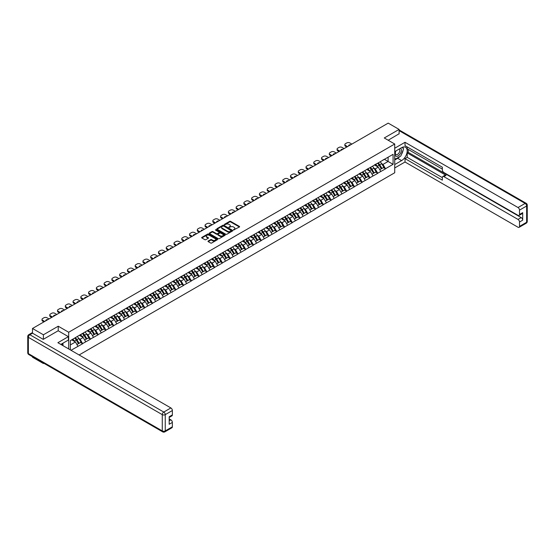 <?xml version="1.0" encoding="UTF-8"?>
<svg xmlns="http://www.w3.org/2000/svg" width="555" height="555" viewBox="0 0 555 555"><rect width="100%" height="100%" fill="white"/><g stroke="black" fill="none" stroke-linecap="round" stroke-linejoin="round"><path stroke-width="0.83" d="M233.537 229.992L239.413 226.995A0.694 0.402 0 0 0 239.413 226.433L230.616 221.355A0.694 0.402 0 0 0 229.638 221.355L224.449 224.352L224.449 224.747L225.802 224.359A2.213 1.276 0 0 1 228.931 224.359L229.666 224.782A2.213 1.276 0 0 1 230.311 225.684A2.213 1.276 0 0 1 229.666 226.586L228.993 227.37L230.346 226.981A2.213 1.276 0 0 1 233.475 226.981L234.21 227.404A2.213 1.276 0 0 1 234.855 228.306A2.213 1.276 0 0 1 234.21 229.215L233.537 229.597M208.187 241.043A0.694 0.402 0 0 0 208.187 241.612L210.657 243.034A0.694 0.402 0 0 0 211.635 243.034L217.4 239.704A0.694 0.402 0 0 0 217.4 239.143L208.604 234.064A0.694 0.402 0 0 0 207.625 234.064L201.86 237.394A0.694 0.402 0 0 0 201.86 237.956L204.844 239.677A0.694 0.402 0 0 0 205.822 239.677L208.292 238.255A0.694 0.402 0 0 0 208.292 237.686L206.814 236.832A1.845 1.068 0 0 1 206.266 236.083A1.845 1.068 0 0 1 207.41 235.098A1.845 1.068 0 0 1 209.422 235.327L215.215 238.671A1.845 1.068 0 0 1 215.756 239.42A1.845 1.068 0 0 1 214.612 240.412A1.845 1.068 0 0 1 212.6 240.176L211.635 239.621A0.694 0.402 0 0 0 210.657 239.621L208.187 241.043L208.187 241.612L210.657 240.197L210.657 239.621M58.233 326.215L43.401 334.783L32.502 328.484L388.202 123.127L399.107 129.419L384.268 137.98L394.723 144.016L68.688 332.251L58.233 326.215L58.233 330.787M225.85 234.259A0.694 0.402 0 0 0 226.828 234.259L232.594 230.935A0.694 0.402 0 0 0 232.594 230.367L223.804 225.288A0.694 0.402 0 0 0 222.826 225.288L217.06 228.618A0.694 0.402 0 0 0 217.06 229.18L225.85 234.259M215.569 230.096L224.99 235.327L219.232 238.65A0.694 0.402 0 0 1 218.254 238.65L209.464 233.572L211.927 232.156L211.927 231.581L209.464 233.003A0.694 0.402 0 0 0 209.464 233.572L209.464 233.003M211.927 232.156A0.694 0.402 0 0 1 212.905 232.156L212.905 231.581A0.694 0.402 0 0 0 211.927 231.581M212.905 231.581L216.471 233.641A0.694 0.402 0 0 0 217.449 233.641L219.086 232.698A0.694 0.402 0 0 0 219.086 232.129L215.375 229.985L216.055 229.59L224.997 234.758A0.694 0.402 0 0 1 224.997 235.32L224.997 234.758M68.688 348.949L68.688 332.251M79.115 354.971L394.723 172.758L394.723 144.016M74.793 338.092A4.717 2.726 -120 0 1 76.41 339.979L78.609 343.614L80.524 342.504L82.646 343.732L80.163 339.251L78.782 338.453M82.646 343.732L71.005 350.281M70.332 349.9L70.332 340.673L77.922 336.115L393.079 154.332L393.079 164.335L385.489 168.72L382.999 164.405L381.625 163.607M377.636 163.253A4.717 2.726 -120 0 1 379.252 165.14L381.445 168.769L383.366 167.659L385.489 168.72M385.489 168.886L377.726 173.202L375.236 168.886L373.855 168.096M369.873 167.735A4.717 2.726 -120 0 1 371.482 169.622L373.681 173.25L375.596 172.147L377.726 173.202M377.726 173.375L369.963 177.683L367.472 173.375L366.092 172.577M362.103 172.216A4.717 2.726 -120 0 1 363.719 174.103L365.918 177.732L367.833 176.629L369.963 177.683M369.963 177.857L362.193 182.165L359.709 177.857L358.329 177.059M354.34 176.698A4.717 2.726 -120 0 1 355.956 178.585L358.155 182.22L360.07 181.11L362.193 182.165M362.193 182.338L354.43 186.647L351.939 182.338L350.559 181.541M346.577 181.187A4.717 2.726 -120 0 1 348.186 183.074L350.385 186.702L352.3 185.592L354.43 186.647M354.43 186.82L346.667 191.135L344.176 186.82L342.796 186.029M338.807 185.668A4.717 2.726 -120 0 1 340.423 187.555L342.622 191.184L344.537 190.081L346.667 191.135M346.667 191.308L338.897 195.617L336.413 191.302L335.033 190.511M331.044 190.15A4.717 2.726 -120 0 1 332.66 192.037L334.859 195.665L336.774 194.562L338.897 195.617M338.897 195.79L331.134 200.098L328.643 195.79L327.27 194.992M323.281 194.632A4.717 2.726 -120 0 1 324.89 196.519L327.089 200.147L329.011 199.044L331.134 200.098M331.134 200.272L323.371 204.58L320.88 200.272L319.5 199.474M315.511 199.113A4.717 2.726 -120 0 1 317.127 201.007L319.326 204.635L321.241 203.525L323.371 204.58M323.371 204.753L315.601 209.069L313.117 204.753L311.737 203.956M307.748 203.602A4.717 2.726 -120 0 1 309.364 205.489L311.563 209.117L313.478 208.007L315.601 209.069M315.601 209.235L307.838 213.55L305.347 209.235L303.974 208.444M299.984 208.083A4.717 2.726 -120 0 1 301.601 209.97L303.793 213.599L305.715 212.496L307.838 213.55M307.838 213.724L300.075 218.032L297.584 213.724L296.203 212.926M292.221 212.565A4.717 2.726 -120 0 1 293.831 214.452L296.03 218.08L297.945 216.977L300.075 218.032M300.075 218.205L292.312 222.513L289.821 218.205L288.44 217.407M284.451 217.047A4.717 2.726 -120 0 1 286.068 218.934L288.267 222.569L290.182 221.459L292.312 222.513M292.312 222.687L284.542 226.995L282.058 222.687L280.677 221.889M276.688 221.535A4.717 2.726 -120 0 1 278.305 223.422L280.504 227.05L282.419 225.94L284.542 226.995M284.542 227.168L276.778 231.484L274.288 227.168L272.907 226.378M268.925 226.017A4.717 2.726 -120 0 1 270.535 227.904L272.734 231.532L274.649 230.429L276.778 231.484M276.778 231.65L269.015 235.965L266.525 231.65L265.144 230.859M261.155 230.498A4.717 2.726 -120 0 1 262.772 232.385L264.971 236.014L266.886 234.911L269.015 235.965M269.015 236.139L261.245 240.447L258.762 236.139L257.381 235.341M253.392 234.98A4.717 2.726 -120 0 1 255.009 236.867L257.208 240.495L259.123 239.392L261.245 240.447M261.245 240.62L253.482 244.928L250.992 240.62L249.618 239.822M245.629 239.462A4.717 2.726 -120 0 1 247.246 241.356L249.438 244.984L251.359 243.874L253.482 244.928M253.482 245.102L245.719 249.417L243.229 245.102L241.848 244.304M237.859 243.95A4.717 2.726 -120 0 1 239.476 245.837L241.675 249.466L243.589 248.356L245.719 249.417M245.719 249.583L237.949 253.899L235.466 249.583L234.085 248.793M230.096 248.432A4.717 2.726 -120 0 1 231.713 250.319L233.912 253.947L235.826 252.844L237.949 253.899M237.949 254.072L230.186 258.38L227.696 254.072L226.322 253.274M222.333 252.913A4.717 2.726 -120 0 1 223.949 254.8L226.142 258.429L228.063 257.326L230.186 258.38M230.186 258.554L222.423 262.862L219.933 258.554L218.552 257.756M214.57 257.395A4.717 2.726 -120 0 1 216.179 259.282L218.379 262.917L220.293 261.807L222.423 262.862M222.423 263.035L214.66 267.344L212.17 263.035L210.789 262.238M206.8 261.884A4.717 2.726 -120 0 1 208.416 263.771L210.616 267.399L212.53 266.289L214.66 267.344M214.66 267.517L206.89 271.832L204.406 267.517L203.026 266.726M199.037 266.365A4.717 2.726 -120 0 1 200.653 268.252L202.852 271.881L204.767 270.778L206.89 271.832M206.89 271.999L199.127 276.314L196.636 271.999L195.256 271.208M191.274 270.847A4.717 2.726 -120 0 1 192.883 272.734L195.082 276.362L196.997 275.259L199.127 276.314M199.127 276.487L191.364 280.795L188.873 276.487L187.493 275.689M183.504 275.329A4.717 2.726 -120 0 1 185.12 277.216L187.319 280.844L189.234 279.741L191.364 280.795M191.364 280.969L183.594 285.277L181.11 280.969L179.73 280.171M175.741 279.81A4.717 2.726 -120 0 1 177.357 281.704L179.556 285.332L181.471 284.222L183.594 285.277M183.594 285.45L175.831 289.765L173.34 285.45L171.967 284.653M167.978 284.299A4.717 2.726 -120 0 1 169.594 286.186L171.786 289.814L173.708 288.704L175.831 289.765M175.831 289.932L168.068 294.247L165.577 289.932L164.197 289.141M160.208 288.78A4.717 2.726 -120 0 1 161.824 290.667L164.023 294.296L165.938 293.193L168.068 294.247M168.068 294.421L160.298 298.729L157.814 294.421L156.434 293.623M152.445 293.262A4.717 2.726 -120 0 1 154.061 295.149L156.26 298.777L158.175 297.674L160.298 298.729M160.298 298.902L152.535 303.21L150.044 298.902L148.671 298.104M144.682 297.744A4.717 2.726 -120 0 1 146.298 299.631L148.49 303.266L150.412 302.156L152.535 303.21M152.535 303.384L144.772 307.692L142.281 303.384L140.901 302.586M136.918 302.232A4.717 2.726 -120 0 1 138.528 304.119L140.727 307.748L142.642 306.637L144.772 307.692M144.772 307.865L137.009 312.181L134.518 307.865L133.138 307.075M129.148 306.714A4.717 2.726 -120 0 1 130.765 308.601L132.964 312.229L134.879 311.126L137.009 312.181M137.009 312.347L129.239 316.662L126.755 312.347L125.374 311.556M121.385 311.195A4.717 2.726 -120 0 1 123.002 313.082L125.201 316.711L127.116 315.608L129.239 316.662M129.239 316.836L121.476 321.144L118.985 316.836L117.605 316.038M113.622 315.677A4.717 2.726 -120 0 1 115.232 317.564L117.431 321.192L119.353 320.089L121.476 321.144M121.476 321.317L113.713 325.625L111.222 321.317L109.841 320.519M105.852 320.159A4.717 2.726 -120 0 1 107.469 322.053L109.668 325.681L111.583 324.571L113.713 325.625M113.713 325.799L105.943 330.114L103.459 325.799L102.078 325.001M98.089 324.647A4.717 2.726 -120 0 1 99.706 326.534L101.905 330.163L103.82 329.053L105.943 330.114M105.943 330.28L98.18 334.596L95.689 330.28L94.315 329.49M90.326 329.129A4.717 2.726 -120 0 1 91.943 331.016L94.135 334.644L96.057 333.541L98.18 334.596M98.18 334.769L90.416 339.077L87.926 334.769L86.545 333.971M82.556 333.611A4.717 2.726 -120 0 1 84.173 335.498L86.372 339.126L88.287 338.023L90.416 339.077M90.416 339.251L82.646 343.559M80.01 334.908L82.646 333.562M80.163 339.251L83.195 337.495L79.365 335.282M85.685 341.804L83.195 337.495M87.78 330.426L90.416 329.073M87.926 334.769L90.965 333.014L87.128 330.801M93.448 337.322L90.965 333.014M95.543 325.945L98.18 324.592M95.689 330.28L98.728 328.532L94.898 326.319M101.218 332.84L98.728 328.532M103.306 321.463L105.943 320.11M103.459 325.799L106.491 324.044L102.661 321.831M108.981 328.359L106.491 324.044M111.069 316.974L113.713 315.628M111.222 321.317L114.261 319.562L110.424 317.349M116.744 323.877L114.261 319.562M118.839 312.493L121.476 311.14M118.985 316.836L122.024 315.08L118.187 312.867M124.514 319.389L122.024 315.08M126.602 308.011L129.239 306.658M126.755 312.347L129.787 310.599L125.957 308.386M132.277 314.907L129.787 310.599M134.365 303.529L137.009 302.177M134.518 307.865L137.557 306.117L133.72 303.904M140.04 310.425L137.557 306.117M142.135 299.048L144.772 297.695M142.281 303.384L145.32 301.629L141.483 299.416M147.81 305.944L145.32 301.629M149.899 294.559L152.535 293.213M150.044 298.902L153.083 297.147L149.253 294.934M155.573 301.455L153.083 297.147M157.662 290.078L160.298 288.725M157.814 294.421L160.846 292.665L157.016 290.452M163.337 296.974L160.846 292.665M165.425 285.596L168.068 284.243M165.577 289.932L168.616 288.184L164.78 285.971M171.1 292.492L168.616 288.184M173.195 281.114L175.831 279.762M173.34 285.45L176.379 283.695L172.549 281.482M178.87 288.01L176.379 283.695M180.958 276.626L183.594 275.28M181.11 280.969L184.142 279.214L180.313 277M186.633 283.529L184.142 279.214M188.721 272.144L191.364 270.791M188.873 276.487L191.912 274.732L188.076 272.519M194.396 279.04L191.912 274.732M196.491 267.663L199.127 266.31M196.636 271.999L199.675 270.25L195.839 268.037M202.166 274.558L199.675 270.25M204.254 263.181L206.89 261.828M204.406 267.517L207.438 265.769L203.609 263.556M209.929 270.077L207.438 265.769M212.017 258.699L214.66 257.347M212.17 263.035L215.201 261.28L211.372 259.067M217.692 265.595L215.201 261.28M219.787 254.211L222.423 252.865M219.933 258.554L222.971 256.798L219.135 254.585M225.462 261.107L222.971 256.798M227.55 249.729L230.186 248.376M227.696 254.072L230.734 252.317L226.905 250.104M233.225 256.625L230.734 252.317M235.313 245.248L237.949 243.895M235.466 249.583L238.497 247.835L234.668 245.622M240.988 252.143L238.497 247.835M243.076 240.766L245.719 239.413M243.229 245.102L246.267 243.347L242.431 241.134M248.751 247.662L246.267 243.347M250.846 236.277L253.482 234.931M250.992 240.62L254.03 238.865L250.201 236.652M256.521 243.18L254.03 238.865M258.609 231.796L261.245 230.443M258.762 236.139L261.793 234.383L257.964 232.17M264.284 238.692L261.793 234.383M266.372 227.314L269.015 225.961M266.525 231.65L269.563 229.902L265.727 227.689M272.047 234.21L269.563 229.902M274.142 222.832L276.778 221.48M274.288 227.168L277.327 225.42L273.49 223.207M279.817 229.728L277.327 225.42M281.905 218.351L284.542 216.998M282.058 222.687L285.09 220.932L281.26 218.719M287.58 225.247L285.09 220.932M289.668 213.862L292.312 212.516M289.821 218.205L292.853 216.45L289.023 214.237M295.343 220.765L292.853 216.45M297.438 209.381L300.075 208.028M297.584 213.724L300.623 211.968L296.786 209.755M303.113 216.277L300.623 211.968M305.201 204.899L307.838 203.546M305.347 209.235L308.386 207.487L304.556 205.274M310.876 211.795L308.386 207.487M312.964 200.417L315.601 199.065M313.117 204.753L316.149 202.998L312.319 200.785M318.639 207.313L316.149 202.998M320.728 195.929L323.371 194.583M320.88 200.272L323.919 198.517L320.082 196.303M326.402 202.832L323.919 198.517M328.498 191.447L331.134 190.094M328.643 195.79L331.682 194.035L327.845 191.822M334.172 198.343L331.682 194.035M336.261 186.966L338.897 185.613M336.413 191.302L339.445 189.553L335.615 187.34M341.935 193.861L339.445 189.553M344.024 182.484L346.667 181.131M344.176 186.82L347.215 185.072L343.378 182.859M349.699 189.38L347.215 185.072M351.794 178.002L354.43 176.65M351.939 182.338L354.978 180.583L351.142 178.37M357.469 184.898L354.978 180.583M359.557 173.514L362.193 172.168M359.709 177.857L362.741 176.101L358.912 173.888M365.232 180.417L362.741 176.101M367.32 169.032L369.963 167.679M367.472 173.375L370.504 171.62L366.675 169.407M372.995 175.928L370.504 171.62M375.09 164.551L377.726 163.198M375.236 168.886L378.274 167.138L374.438 164.925M380.765 171.446L378.274 167.138M382.853 160.069L385.489 158.716M382.999 164.405L388.105 161.463L388.105 157.204L393.079 154.332M384.421 159.334L393.079 164.335M399.107 133.928L399.107 129.419M43.401 362.998L43.401 363.518L32.502 357.226L32.502 356.705M43.401 334.783L43.401 339.292M32.502 328.484L32.502 333.173M43.401 363.518L43.852 363.261M70.332 344.926L75.431 341.977L71.748 339.854M77.922 346.292L75.431 341.977M233.731 230.061L234.21 229.784A2.213 1.276 0 0 0 234.855 228.882L234.855 228.306M230.311 225.684L230.311 226.26A2.213 1.276 0 0 1 229.666 227.161L229.187 227.439M239.413 226.433L239.413 226.995L230.616 221.931A0.694 0.402 0 0 0 229.638 221.931L224.643 224.817M232.594 230.367L232.594 230.935L223.804 225.864A0.694 0.402 0 0 0 222.826 225.864L217.067 229.187L217.06 228.618M231.373 230.845L223.658 225.996L222.264 226.405A2.213 1.276 0 0 0 221.611 227.307A2.213 1.276 0 0 0 222.264 228.209L227.536 231.255A2.213 1.276 0 0 0 230.665 231.255L231.373 230.845L231.373 231.421L231.373 231.026M221.611 227.307L221.611 227.883A2.213 1.276 0 0 0 222.264 228.785L222.264 228.209M231.373 231.421L230.665 231.83A2.213 1.276 0 0 1 227.536 231.83L222.264 228.785M212.905 232.156L216.471 234.217A0.694 0.402 0 0 0 217.449 234.217L219.086 233.273A0.694 0.402 0 0 0 219.287 232.989L219.287 232.413M220.175 235.778A1.845 1.068 0 0 0 222.187 236.007A1.845 1.068 0 0 0 223.332 235.022A1.845 1.068 0 0 0 222.791 234.266L220.744 233.093A0.694 0.402 0 0 0 219.773 233.093L218.136 234.037A0.694 0.402 0 0 0 218.136 234.599L220.175 235.778L220.175 236.354A1.845 1.068 0 0 0 222.187 236.583A1.845 1.068 0 0 0 223.332 235.597L223.332 235.022M217.935 234.321L217.935 234.89A0.694 0.402 0 0 0 218.136 235.174L218.136 234.599M220.175 236.354L218.136 235.174M215.756 239.42L215.756 239.996A1.845 1.068 0 0 1 214.612 240.981A1.845 1.068 0 0 1 212.6 240.752L211.635 240.197A0.694 0.402 0 0 0 210.657 240.197M206.266 236.083L206.266 236.659A1.845 1.068 0 0 0 206.814 237.408L206.814 236.832M208.278 238.261L206.814 237.408M217.393 239.711L208.604 234.64A0.694 0.402 0 0 0 207.625 234.64L201.874 237.963M351.863 144.106L349.803 142.912A2.109 1.221 0 0 0 346.813 142.912L345.467 143.683A2.109 1.221 0 0 0 344.849 144.55A2.109 1.221 0 0 0 345.467 145.41L345.467 146.27L346.792 147.033M345.467 146.27A2.109 1.221 180 0 1 344.849 145.41L344.849 144.55M345.467 145.41L347.534 146.603M348.693 145.93A1.651 0.957 180 0 1 348.644 145.694A1.651 0.957 180 0 1 350.704 144.772M380.161 161.789A5.772 3.33 60 0 1 381.673 163.697L379.759 164.8A5.772 3.33 -120 0 0 378.246 162.899M379.759 164.8L381.958 168.429L383.873 167.326L381.673 163.697M381.445 168.769L381.958 168.429M383.366 167.659L383.873 167.326M374.944 164.634A4.717 2.726 60 0 1 376.248 165.966M375.679 164.377A5.772 3.33 60 0 1 377.192 166.278L377.414 166.639M379.773 169.733L381.306 168.803L379.114 165.175A5.772 3.33 -120 0 0 377.601 163.274M381.306 168.803L379.752 169.705M344.1 148.587L342.033 147.394A2.109 1.221 0 0 0 339.05 147.394L337.704 148.171A2.109 1.221 0 0 0 337.086 149.031A2.109 1.221 0 0 0 337.704 149.892L337.704 150.759L339.022 151.515M337.704 150.759A2.109 1.221 180 0 1 337.086 149.892L337.086 149.031M337.704 149.892L339.771 151.085M340.93 150.419A1.651 0.957 180 0 1 340.881 150.183A1.651 0.957 180 0 1 342.941 149.253M372.398 166.278A5.772 3.33 60 0 1 373.91 168.179L371.996 169.282A5.772 3.33 -120 0 0 370.483 167.381M371.996 169.282L374.188 172.91L376.11 171.807L373.91 168.179M373.681 173.25L374.188 172.91M375.596 172.147L376.11 171.807M367.181 169.115A4.717 2.726 60 0 1 368.478 170.447M367.916 168.859A5.772 3.33 60 0 1 369.429 170.767L369.644 171.12M372.01 174.221L373.543 173.285L371.344 169.657A5.772 3.33 -120 0 0 369.831 167.756M373.543 173.285L371.989 174.187M336.337 153.069L334.27 151.876A2.109 1.221 0 0 0 331.286 151.876L329.941 152.653A2.109 1.221 0 0 0 329.323 153.513A2.109 1.221 0 0 0 329.941 154.373L329.941 155.24L331.259 155.997M329.941 155.24A2.109 1.221 180 0 1 329.323 154.373L329.323 153.513M329.941 154.373L332.008 155.566M333.166 154.9A1.651 0.957 180 0 1 333.111 154.665A1.651 0.957 180 0 1 335.178 153.735M364.628 170.76A5.772 3.33 60 0 1 366.147 172.66L364.226 173.77A5.772 3.33 -120 0 0 362.713 171.863M364.226 173.77L366.425 177.399L368.34 176.289L366.147 172.66M365.918 177.732L366.425 177.399M367.833 176.629L368.34 176.289M359.418 173.597A4.717 2.726 60 0 1 360.715 174.929M360.153 173.347A5.772 3.33 60 0 1 361.666 175.248L361.881 175.602M364.24 178.703L365.78 177.773L363.581 174.138A5.772 3.33 -120 0 0 362.068 172.237M365.78 177.773L364.226 178.668M328.574 157.551L326.506 156.357A2.109 1.221 0 0 0 323.516 156.357L322.177 157.134A2.109 1.221 0 0 0 321.553 157.995A2.109 1.221 0 0 0 322.177 158.862L322.177 159.722L323.496 160.485M322.177 159.722A2.109 1.221 180 0 1 321.553 158.862L321.553 157.995M322.177 158.862L324.238 160.055M325.397 159.382A1.651 0.957 180 0 1 325.348 159.146A1.651 0.957 180 0 1 327.408 158.224M356.865 175.241A5.772 3.33 60 0 1 358.377 177.142L356.463 178.252A5.772 3.33 -120 0 0 354.95 176.351M356.463 178.252L358.662 181.88L360.577 180.77L358.377 177.142M358.155 182.22L358.662 181.88M360.07 181.11L360.577 180.77M351.648 178.079A4.717 2.726 60 0 1 352.952 179.418M352.383 177.829A5.772 3.33 60 0 1 353.896 179.73L354.118 180.091M356.476 183.185L358.017 182.255L355.817 178.627A5.772 3.33 -120 0 0 354.305 176.719M358.017 182.255L356.456 183.15M320.804 162.032L318.736 160.839A2.109 1.221 0 0 0 315.753 160.839L314.407 161.616A2.109 1.221 0 0 0 313.79 162.483A2.109 1.221 0 0 0 314.407 163.343L314.407 164.204L315.726 164.967M314.407 164.204A2.109 1.221 180 0 1 313.79 163.343L313.79 162.483M314.407 163.343L316.475 164.537M317.633 163.864A1.651 0.957 180 0 1 317.585 163.628A1.651 0.957 180 0 1 319.645 162.705M349.102 179.723A5.772 3.33 60 0 1 350.614 181.624L348.7 182.734A5.772 3.33 -120 0 0 347.187 180.833M348.7 182.734L350.899 186.362L352.813 185.259L350.614 181.624M350.385 186.702L350.899 186.362M352.3 185.592L352.813 185.259M343.885 182.567A4.717 2.726 60 0 1 345.182 183.899M344.62 182.311A5.772 3.33 60 0 1 346.133 184.211L346.348 184.572M348.713 187.666L350.247 186.737L348.047 183.108A5.772 3.33 -120 0 0 346.535 181.207M350.247 186.737L348.693 187.632M313.041 166.521L310.973 165.328A2.109 1.221 0 0 0 307.99 165.328L306.644 166.105A2.109 1.221 0 0 0 306.027 166.965A2.109 1.221 0 0 0 306.644 167.825L306.644 168.685L307.963 169.448M306.644 168.685A2.109 1.221 180 0 1 306.027 167.825L306.027 166.965M306.644 167.825L308.712 169.018M309.87 168.352A1.651 0.957 180 0 1 309.815 168.116A1.651 0.957 180 0 1 311.882 167.187M341.339 184.211A5.772 3.33 60 0 1 342.851 186.112L340.93 187.215A5.772 3.33 -120 0 0 339.417 185.315M340.93 187.215L343.129 190.844L345.043 189.741L342.851 186.112M342.622 191.184L343.129 190.844M344.537 190.081L345.043 189.741M336.122 187.049A4.717 2.726 60 0 1 337.419 188.381M336.857 186.792A5.772 3.33 60 0 1 338.37 188.7L338.585 189.054M342.484 191.218L340.93 192.12L342.484 191.218L340.284 187.59A5.772 3.33 -120 0 0 338.772 185.689M395.757 151.036A4.579 2.643 120 0 0 396.541 156.316A4.579 2.643 120 0 0 400.675 153.048A4.579 2.643 120 0 0 400.564 148.261M396.013 150.891A3.136 1.811 120 0 0 395.999 154.519A3.136 1.811 120 0 0 396.464 154.665A3.136 1.811 120 0 0 399.329 152.354A3.136 1.811 120 0 0 399.135 149.094A3.136 1.811 120 0 0 399.128 149.094M402.306 147.304L403.534 149.045L400.849 155.969L395.472 159.077L394.723 158.008M394.723 158.64L395.472 159.077M62.007 343.725L63.159 345.758M394.723 151.633L401.591 147.665A7.923 4.572 120 0 1 405.552 147.276A7.923 4.572 120 0 1 406.766 153.617A7.923 4.572 120 0 1 401.591 160.596L394.723 164.564M394.723 167.957L405.025 162.005L405.025 158.612L442.363 180.167L442.363 177.468A2.109 1.221 -120 0 1 442.8 176.504A2.109 1.221 -120 0 1 443.854 176.608L518.023 219.426L521.207 217.588A2.109 1.221 60 0 1 522.699 220.175L522.699 212.641A2.109 1.221 60 0 1 522.262 213.613L519.078 215.451A2.109 1.221 -120 0 0 519.515 214.48L519.515 210.116A2.109 1.221 -120 0 0 518.023 207.528L525.141 203.421L399.107 130.654M408.216 149.42L408.216 152.347L407.217 152.923L407.217 157.349L405.025 158.612M407.217 146.95L407.217 148.844L442.363 169.136M519.078 215.451A2.109 1.221 -120 0 1 518.023 215.347L443.854 172.522A2.109 1.221 -120 0 1 442.363 169.941L442.363 167.235L405.025 145.681L405.025 142.295L518.023 207.528M394.723 148.24L405.025 142.295M405.025 162.005L518.023 227.245A2.109 1.221 -120 0 0 519.078 227.349A2.109 1.221 -120 0 0 519.515 226.378L519.515 222.014A2.109 1.221 -120 0 0 518.023 219.426M399.107 133.755L388.181 140.235M407.217 152.923L446.047 175.338L443.854 176.608M408.216 152.347L521.207 217.588M407.217 157.349L442.363 177.642M442.8 176.504L444.985 175.234A2.109 1.221 60 0 1 446.047 175.338M394.723 160.02L397.658 158.328A7.923 4.572 120 0 0 399.857 156.545M401.425 154.47A7.923 4.572 120 0 0 403.131 150.079M403.263 148.657A7.923 4.572 120 0 0 403.062 147.04M394.723 159.105L395.125 158.876M32.551 333.201L29.859 334.748A2.109 1.221 -120 0 0 28.805 334.644L31.496 333.097A2.109 1.221 60 0 1 32.551 333.201L43.248 339.376L58.185 330.759L68.39 336.649L68.39 340.042L61.321 344.121A7.923 4.572 120 0 0 60.842 344.419M68.39 336.649L57.886 342.712L170.878 407.946A2.109 1.221 60 0 1 172.369 410.534L172.369 414.904A2.109 1.221 60 0 1 171.932 415.868L169.185 417.457M62.965 345.078L62.965 343.17M169.185 420.822L170.878 419.844A2.109 1.221 60 0 1 172.369 422.431L172.369 426.802A2.109 1.221 60 0 1 171.932 427.766L164.814 431.873A2.109 1.221 -120 0 0 165.251 430.909L172.369 426.802M172.369 414.904L169.185 416.743L169.185 424.27L172.369 422.431M170.878 419.844L169.185 418.865M305.278 171.002L303.21 169.809A2.109 1.221 0 0 0 300.22 169.809L298.881 170.586A2.109 1.221 0 0 0 298.264 171.446A2.109 1.221 0 0 0 298.881 172.307L298.881 173.174L300.2 173.93M298.881 173.174A2.109 1.221 180 0 1 298.264 172.307L298.264 171.446M298.881 172.307L300.942 173.5M302.107 172.834A1.651 0.957 180 0 1 302.052 172.598A1.651 0.957 180 0 1 304.112 171.668M333.569 188.693A5.772 3.33 60 0 1 335.081 190.594L333.166 191.697A5.772 3.33 -120 0 0 331.654 189.796M333.166 191.697L335.366 195.332L337.28 194.222L335.081 190.594M334.859 195.665L335.366 195.332M336.774 194.562L337.28 194.222M328.352 191.53A4.717 2.726 60 0 1 329.656 192.862M329.094 191.281A5.772 3.33 60 0 1 330.607 193.182L330.822 193.535M333.18 196.636L334.721 195.7L332.521 192.072A5.772 3.33 -120 0 0 331.009 190.171M334.721 195.7L333.16 196.602M297.508 175.484L295.447 174.291A2.109 1.221 0 0 0 292.457 174.291L291.111 175.068A2.109 1.221 0 0 0 290.494 175.928A2.109 1.221 0 0 0 291.111 176.795L291.111 177.655L292.429 178.419M291.111 177.655A2.109 1.221 180 0 1 290.494 176.795L290.494 175.928M291.111 176.795L293.179 177.982M294.337 177.316A1.651 0.957 180 0 1 294.289 177.08A1.651 0.957 180 0 1 296.349 176.157M325.806 193.175A5.772 3.33 60 0 1 327.318 195.076L325.403 196.186A5.772 3.33 -120 0 0 323.891 194.278M325.403 196.186L327.603 199.814L329.517 198.704L327.318 195.076M327.089 200.147L327.603 199.814M329.011 199.044L329.517 198.704M320.589 196.012A4.717 2.726 60 0 1 321.893 197.351M321.324 195.762A5.772 3.33 60 0 1 322.837 197.663L323.059 198.024M325.417 201.118L326.95 200.189L324.758 196.553A5.772 3.33 -120 0 0 323.239 194.652M326.95 200.189L325.397 201.083M289.745 179.966L287.677 178.772A2.109 1.221 0 0 0 284.694 178.772L283.348 179.549A2.109 1.221 0 0 0 282.731 180.417A2.109 1.221 0 0 0 283.348 181.277L283.348 182.137L284.666 182.9M283.348 182.137A2.109 1.221 180 0 1 282.731 181.277L282.731 180.417M283.348 181.277L285.416 182.47M286.574 181.797A1.651 0.957 180 0 1 286.526 181.561A1.651 0.957 180 0 1 288.586 180.639M318.043 197.656A5.772 3.33 60 0 1 319.555 199.557L317.633 200.667A5.772 3.33 -120 0 0 316.121 198.766M317.633 200.667L319.833 204.296L321.754 203.192L319.555 199.557M319.326 204.635L319.833 204.296M321.241 203.525L321.754 203.192M312.826 200.494A4.717 2.726 60 0 1 314.123 201.833M313.561 200.244A5.772 3.33 60 0 1 315.074 202.145L315.289 202.506M317.654 205.6L319.187 204.67L316.988 201.042A5.772 3.33 -120 0 0 315.476 199.141M319.187 204.67L317.633 205.565M281.982 184.454L279.914 183.261A2.109 1.221 0 0 0 276.924 183.261L275.585 184.031A2.109 1.221 0 0 0 274.968 184.898A2.109 1.221 0 0 0 275.585 185.758L275.585 186.619L276.903 187.382M275.585 186.619A2.109 1.221 180 0 1 274.968 185.758L274.968 184.898M275.585 185.758L277.646 186.952M278.811 186.279A1.651 0.957 180 0 1 278.756 186.043A1.651 0.957 180 0 1 280.823 185.12M310.273 202.138A5.772 3.33 60 0 1 311.785 204.046L309.87 205.149A5.772 3.33 -120 0 0 308.358 203.248M309.87 205.149L312.07 208.777L313.984 207.674L311.785 204.046M311.563 209.117L312.07 208.777M313.478 208.007L313.984 207.674M305.056 204.982A4.717 2.726 60 0 1 306.36 206.314M305.798 204.726A5.772 3.33 60 0 1 307.31 206.626L307.525 206.987M309.884 210.081L311.424 209.152L309.225 205.523A5.772 3.33 -120 0 0 307.713 203.623M311.424 209.152L309.87 210.054M274.212 188.936L272.151 187.743A2.109 1.221 0 0 0 269.161 187.743L267.815 188.52A2.109 1.221 0 0 0 267.198 189.38A2.109 1.221 0 0 0 267.815 190.24L267.815 191.1L269.14 191.863M267.815 191.1A2.109 1.221 180 0 1 267.198 190.24L267.198 189.38M267.815 190.24L269.883 191.433M271.041 190.767A1.651 0.957 180 0 1 270.993 190.531A1.651 0.957 180 0 1 273.053 189.602M302.51 206.626A5.772 3.33 60 0 1 304.022 208.527L302.107 209.63A5.772 3.33 -120 0 0 300.595 207.73M302.107 209.63L304.306 213.259L306.221 212.156L304.022 208.527M303.793 213.599L304.306 213.259M305.715 212.496L306.221 212.156M297.293 209.464A4.717 2.726 60 0 1 298.597 210.796M298.028 209.207A5.772 3.33 60 0 1 299.54 211.115L299.762 211.469M302.121 214.57L303.654 213.633L301.462 210.005A5.772 3.33 -120 0 0 299.95 208.104M303.654 213.633L302.1 214.535M266.449 193.417L264.381 192.224A2.109 1.221 0 0 0 261.398 192.224L260.052 193.001A2.109 1.221 0 0 0 259.435 193.861A2.109 1.221 0 0 0 260.052 194.722L260.052 195.589L261.37 196.345M260.052 195.589A2.109 1.221 180 0 1 259.435 194.722L259.435 193.861M260.052 194.722L262.12 195.915M263.278 195.249A1.651 0.957 180 0 1 263.23 195.013A1.651 0.957 180 0 1 265.29 194.083M294.747 211.108A5.772 3.33 60 0 1 296.259 213.009L294.344 214.119A5.772 3.33 -120 0 0 292.832 212.211M294.344 214.119L296.536 217.747L298.458 216.637L296.259 213.009M296.03 218.08L296.536 217.747M297.945 216.977L298.458 216.637M289.53 213.946A4.717 2.726 60 0 1 290.827 215.278M290.265 213.696A5.772 3.33 60 0 1 291.777 215.597L291.992 215.95M294.358 219.052L295.891 218.122L293.692 214.487A5.772 3.33 -120 0 0 292.18 212.586M295.891 218.122L294.337 219.017M258.685 197.899L256.618 196.706A2.109 1.221 0 0 0 253.635 196.706L252.289 197.483A2.109 1.221 0 0 0 251.672 198.343A2.109 1.221 0 0 0 252.289 199.21L252.289 200.071L253.607 200.834M252.289 200.071A2.109 1.221 180 0 1 251.672 199.21L251.672 198.343M252.289 199.21L254.356 200.404M255.515 199.731A1.651 0.957 180 0 1 255.46 199.495A1.651 0.957 180 0 1 257.527 198.572M286.977 215.59A5.772 3.33 60 0 1 288.496 217.491L286.574 218.601A5.772 3.33 -120 0 0 285.062 216.7M286.574 218.601L288.773 222.229L290.688 221.119L288.496 217.491M288.267 222.569L288.773 222.229M290.182 221.459L290.688 221.119M281.767 218.427A4.717 2.726 60 0 1 283.064 219.766M282.502 218.177A5.772 3.33 60 0 1 284.014 220.078L284.229 220.439M286.588 223.533L288.128 222.604L285.929 218.975A5.772 3.33 -120 0 0 284.417 217.067M288.128 222.604L286.574 223.499M250.922 202.381L248.855 201.188A2.109 1.221 0 0 0 245.865 201.188L244.526 201.964A2.109 1.221 0 0 0 243.902 202.832A2.109 1.221 0 0 0 244.526 203.692L244.526 204.552L245.844 205.315M244.526 204.552A2.109 1.221 180 0 1 243.902 203.692L243.902 202.832M244.526 203.692L246.587 204.885M247.745 204.212A1.651 0.957 180 0 1 247.697 203.976A1.651 0.957 180 0 1 249.757 203.054M279.214 220.071A5.772 3.33 60 0 1 280.726 221.972L278.811 223.082A5.772 3.33 -120 0 0 277.299 221.181M278.811 223.082L281.01 226.711L282.925 225.607L280.726 221.972M280.504 227.05L281.01 226.711M282.419 225.94L282.925 225.607M273.997 222.916A4.717 2.726 60 0 1 275.301 224.248M274.732 222.659A5.772 3.33 60 0 1 276.244 224.56L276.466 224.921M278.825 228.015L280.365 227.085L278.166 223.457A5.772 3.33 -120 0 0 276.654 221.556M280.365 227.085L278.804 227.98M243.152 206.869L241.085 205.676A2.109 1.221 0 0 0 238.102 205.676L236.756 206.453A2.109 1.221 0 0 0 236.139 207.313A2.109 1.221 0 0 0 236.756 208.174L236.756 209.034L238.074 209.797M236.756 209.034A2.109 1.221 180 0 1 236.139 208.174L236.139 207.313M236.756 208.174L238.823 209.367M239.982 208.694A1.651 0.957 180 0 1 239.933 208.465A1.651 0.957 180 0 1 241.994 207.535M271.45 224.553A5.772 3.33 60 0 1 272.963 226.461L271.048 227.564A5.772 3.33 -120 0 0 269.536 225.663M271.048 227.564L273.247 231.192L275.162 230.089L272.963 226.461M272.734 231.532L273.247 231.192M274.649 230.429L275.162 230.089M266.233 227.397A4.717 2.726 60 0 1 267.531 228.729M266.969 227.141A5.772 3.33 60 0 1 268.481 229.049L268.696 229.402M271.062 232.496L272.595 231.567L270.396 227.939A5.772 3.33 -120 0 0 268.884 226.038M272.595 231.567L271.041 232.469M235.389 211.351L233.322 210.158A2.109 1.221 0 0 0 230.339 210.158L228.993 210.935A2.109 1.221 0 0 0 228.376 211.795A2.109 1.221 0 0 0 228.993 212.655L228.993 213.522L230.311 214.279M228.993 213.522A2.109 1.221 180 0 1 228.376 212.655L228.376 211.795M228.993 212.655L231.06 213.848M232.219 213.182A1.651 0.957 180 0 1 232.163 212.947A1.651 0.957 180 0 1 234.231 212.017M263.687 229.042A5.772 3.33 60 0 1 265.2 230.942L263.278 232.046A5.772 3.33 -120 0 0 261.766 230.145M263.278 232.046L265.477 235.681L267.392 234.571L265.2 230.942M264.971 236.014L265.477 235.681M266.886 234.911L267.392 234.571M258.47 231.879A4.717 2.726 60 0 1 259.768 233.211M259.206 231.629A5.772 3.33 60 0 1 260.718 233.53L260.933 233.884M263.299 236.985L264.832 236.048L262.633 232.42A5.772 3.33 -120 0 0 261.121 230.519M264.832 236.048L263.278 236.95M227.626 215.833L225.559 214.639A2.109 1.221 0 0 0 222.569 214.639L221.23 215.416A2.109 1.221 0 0 0 220.612 216.277A2.109 1.221 0 0 0 221.23 217.144L221.23 218.004L222.548 218.767M221.23 218.004A2.109 1.221 180 0 1 220.612 217.144L220.612 216.277M221.23 217.144L223.29 218.33M224.456 217.664A1.651 0.957 180 0 1 224.4 217.428A1.651 0.957 180 0 1 226.461 216.505M255.917 233.523A5.772 3.33 60 0 1 257.43 235.424L255.515 236.534A5.772 3.33 -120 0 0 254.003 234.626M255.515 236.534L257.714 240.162L259.629 239.052L257.43 235.424M257.208 240.495L257.714 240.162M259.123 239.392L259.629 239.052M250.7 236.361A4.717 2.726 60 0 1 252.005 237.7M251.443 236.111A5.772 3.33 60 0 1 252.955 238.012L253.17 238.373M255.529 241.467L257.069 240.537L254.87 236.902A5.772 3.33 -120 0 0 253.357 235.001M257.069 240.537L255.515 241.432M219.856 220.314L217.796 219.121A2.109 1.221 0 0 0 214.806 219.121L213.46 219.898A2.109 1.221 0 0 0 212.843 220.758A2.109 1.221 0 0 0 213.46 221.625L213.46 222.486L214.778 223.249M213.46 222.486A2.109 1.221 180 0 1 212.843 221.625L212.843 220.758M213.46 221.625L215.527 222.819M216.686 222.146A1.651 0.957 180 0 1 216.637 221.91A1.651 0.957 180 0 1 218.698 220.987M248.154 238.005A5.772 3.33 60 0 1 249.667 239.906L247.752 241.016A5.772 3.33 -120 0 0 246.24 239.115M247.752 241.016L249.951 244.644L251.866 243.541L249.667 239.906M249.438 244.984L249.951 244.644M251.359 243.874L251.866 243.541M242.937 240.842A4.717 2.726 60 0 1 244.242 242.181M243.673 240.593A5.772 3.33 60 0 1 245.185 242.493L245.407 242.854M247.766 245.948L249.299 245.019L247.107 241.39A5.772 3.33 -120 0 0 245.588 239.482M249.299 245.019L247.745 245.914M212.093 224.796L210.026 223.609A2.109 1.221 0 0 0 207.043 223.609L205.697 224.38A2.109 1.221 0 0 0 205.079 225.247A2.109 1.221 0 0 0 205.697 226.107L205.697 226.967L207.015 227.73M205.697 226.967A2.109 1.221 180 0 1 205.079 226.107L205.079 225.247M205.697 226.107L207.764 227.3M208.923 226.627A1.651 0.957 180 0 1 208.874 226.391A1.651 0.957 180 0 1 210.935 225.469M240.391 242.486A5.772 3.33 60 0 1 241.904 244.394L239.982 245.497A5.772 3.33 -120 0 0 238.47 243.596M239.982 245.497L242.181 249.126L244.103 248.023L241.904 244.394M241.675 249.466L242.181 249.126M243.589 248.356L244.103 248.023M235.174 245.331A4.717 2.726 60 0 1 236.472 246.663M235.91 245.074A5.772 3.33 60 0 1 237.422 246.975L237.637 247.336M240.003 250.43L241.536 249.5L239.337 245.872A5.772 3.33 -120 0 0 237.824 243.971M241.536 249.5L239.982 250.395M204.33 229.284L202.263 228.091A2.109 1.221 0 0 0 199.273 228.091L197.934 228.868A2.109 1.221 0 0 0 197.316 229.728A2.109 1.221 0 0 0 197.934 230.589L197.934 231.449L199.252 232.212M197.934 231.449A2.109 1.221 180 0 1 197.316 230.589L197.316 229.728M197.934 230.589L200.001 231.782M201.16 231.116A1.651 0.957 180 0 1 201.104 230.88A1.651 0.957 180 0 1 203.172 229.95M232.621 246.975A5.772 3.33 60 0 1 234.134 248.876L232.219 249.979A5.772 3.33 -120 0 0 230.707 248.078M232.219 249.979L234.418 253.607L236.333 252.504L234.134 248.876M233.912 253.947L234.418 253.607M235.826 252.844L236.333 252.504M227.404 249.812A4.717 2.726 60 0 1 228.709 251.144M228.147 249.556A5.772 3.33 60 0 1 229.659 251.464L229.874 251.817M232.233 254.918L233.773 253.982L231.574 250.354A5.772 3.33 -120 0 0 230.061 248.453M233.773 253.982L232.219 254.884M196.56 233.766L194.5 232.573A2.109 1.221 0 0 0 191.51 232.573L190.164 233.35A2.109 1.221 0 0 0 189.546 234.21A2.109 1.221 0 0 0 190.164 235.07L190.164 235.937L191.489 236.694M190.164 235.937A2.109 1.221 180 0 1 189.546 235.07L189.546 234.21M190.164 235.07L192.231 236.263M193.39 235.597A1.651 0.957 180 0 1 193.341 235.362A1.651 0.957 180 0 1 195.402 234.432M224.858 251.457A5.772 3.33 60 0 1 226.371 253.357L224.456 254.468A5.772 3.33 -120 0 0 222.944 252.56M224.456 254.468L226.655 258.096L228.57 256.986L226.371 253.357M226.142 258.429L226.655 258.096M228.063 257.326L228.57 256.986M219.641 254.294A4.717 2.726 60 0 1 220.946 255.626M220.377 254.044A5.772 3.33 60 0 1 221.889 255.945L222.111 256.299M224.47 259.4L226.003 258.47L223.811 254.835A5.772 3.33 -120 0 0 222.298 252.934M226.003 258.47L224.449 259.365M188.797 238.248L186.73 237.054A2.109 1.221 0 0 0 183.747 237.054L182.401 237.831A2.109 1.221 0 0 0 181.783 238.692A2.109 1.221 0 0 0 182.401 239.559L182.401 240.419L183.719 241.182M182.401 240.419A2.109 1.221 180 0 1 181.783 239.559L181.783 238.692M182.401 239.559L184.468 240.752M185.627 240.079A1.651 0.957 180 0 1 185.578 239.843A1.651 0.957 180 0 1 187.639 238.921M217.095 255.938A5.772 3.33 60 0 1 218.608 257.839L216.693 258.949A5.772 3.33 -120 0 0 215.18 257.048M216.693 258.949L218.885 262.577L220.807 261.467L218.608 257.839M218.379 262.917L218.885 262.577M220.293 261.807L220.807 261.467M211.878 258.776A4.717 2.726 60 0 1 213.175 260.115M212.614 258.526A5.772 3.33 60 0 1 214.126 260.427L214.341 260.788M216.707 263.882L218.24 262.952L216.041 259.324A5.772 3.33 -120 0 0 214.528 257.416M218.24 262.952L216.686 263.847M181.034 242.729L178.967 241.536A2.109 1.221 0 0 0 175.984 241.536L174.638 242.313A2.109 1.221 0 0 0 174.02 243.18A2.109 1.221 0 0 0 174.638 244.04L174.638 244.901L175.956 245.664M174.638 244.901A2.109 1.221 180 0 1 174.02 244.04L174.02 243.18M174.638 244.04L176.705 245.234M177.864 244.561A1.651 0.957 180 0 1 177.808 244.325A1.651 0.957 180 0 1 179.875 243.402M209.325 260.42A5.772 3.33 60 0 1 210.845 262.321L208.923 263.431A5.772 3.33 -120 0 0 207.41 261.53M208.923 263.431L211.122 267.059L213.037 265.956L210.845 262.321M210.616 267.399L211.122 267.059M212.53 266.289L213.037 265.956M204.115 263.264A4.717 2.726 60 0 1 205.412 264.596M204.85 263.008A5.772 3.33 60 0 1 206.363 264.908L206.578 265.269M208.937 268.363L210.477 267.434L208.278 263.805A5.772 3.33 -120 0 0 206.765 261.904M210.477 267.434L208.923 268.329M173.271 247.218L171.204 246.025A2.109 1.221 0 0 0 168.214 246.025L166.875 246.802A2.109 1.221 0 0 0 166.25 247.662A2.109 1.221 0 0 0 166.875 248.522L166.875 249.382L168.193 250.145M166.875 249.382A2.109 1.221 180 0 1 166.25 248.522L166.25 247.662M166.875 248.522L168.935 249.715M170.094 249.042A1.651 0.957 180 0 1 170.045 248.813A1.651 0.957 180 0 1 172.106 247.884M201.562 264.901A5.772 3.33 60 0 1 203.075 266.809L201.16 267.912A5.772 3.33 -120 0 0 199.647 266.012M201.16 267.912L203.359 271.541L205.274 270.438L203.075 266.809M202.852 271.881L203.359 271.541M204.767 270.778L205.274 270.438M196.345 267.746A4.717 2.726 60 0 1 197.649 269.078M197.08 267.489A5.772 3.33 60 0 1 198.593 269.397L198.815 269.751M201.174 272.845L202.714 271.915L200.515 268.287A5.772 3.33 -120 0 0 199.002 266.386M202.714 271.915L201.153 272.817M165.501 251.699L163.441 250.506A2.109 1.221 0 0 0 160.451 250.506L159.105 251.283A2.109 1.221 0 0 0 158.487 252.143A2.109 1.221 0 0 0 159.105 253.004L159.105 253.871L160.423 254.627M159.105 253.871A2.109 1.221 180 0 1 158.487 253.004L158.487 252.143M159.105 253.004L161.172 254.197M162.331 253.531A1.651 0.957 180 0 1 162.282 253.295A1.651 0.957 180 0 1 164.342 252.365M193.799 269.39A5.772 3.33 60 0 1 195.311 271.291L193.397 272.394A5.772 3.33 -120 0 0 191.884 270.493M193.397 272.394L195.596 276.029L197.511 274.919L195.311 271.291M195.082 276.362L195.596 276.029M196.997 275.259L197.511 274.919M188.582 272.227A4.717 2.726 60 0 1 189.879 273.56M189.317 271.978A5.772 3.33 60 0 1 190.83 273.879L191.045 274.232M193.411 277.333L194.944 276.397L192.745 272.769A5.772 3.33 -120 0 0 191.232 270.868M194.944 276.397L193.39 277.299M157.738 256.181L155.671 254.988A2.109 1.221 0 0 0 152.687 254.988L151.342 255.765A2.109 1.221 0 0 0 150.724 256.625A2.109 1.221 0 0 0 151.342 257.492L151.342 258.352L152.66 259.116M151.342 258.352A2.109 1.221 180 0 1 150.724 257.492L150.724 256.625M151.342 257.492L153.409 258.679M154.567 258.013A1.651 0.957 180 0 1 154.519 257.777A1.651 0.957 180 0 1 156.579 256.854M186.036 273.872A5.772 3.33 60 0 1 187.548 275.773L185.627 276.883A5.772 3.33 -120 0 0 184.114 274.975M185.627 276.883L187.826 280.511L189.741 279.401L187.548 275.773M187.319 280.844L187.826 280.511M189.234 279.741L189.741 279.401M180.819 276.709A4.717 2.726 60 0 1 182.116 278.048M181.554 276.459A5.772 3.33 60 0 1 183.067 278.36L183.282 278.721M185.648 281.815L187.181 280.885L184.981 277.25A5.772 3.33 -120 0 0 183.469 275.349M187.181 280.885L185.627 281.78M149.975 260.663L147.907 259.469A2.109 1.221 0 0 0 144.917 259.469L143.578 260.246A2.109 1.221 0 0 0 142.961 261.107A2.109 1.221 0 0 0 143.578 261.974L143.578 262.834L144.897 263.597M143.578 262.834A2.109 1.221 180 0 1 142.961 261.974L142.961 261.107M143.578 261.974L145.639 263.167M146.804 262.494A1.651 0.957 180 0 1 146.749 262.258A1.651 0.957 180 0 1 148.809 261.336M178.266 278.353A5.772 3.33 60 0 1 179.778 280.254L177.864 281.364A5.772 3.33 -120 0 0 176.351 279.463M177.864 281.364L180.063 284.993L181.978 283.889L179.778 280.254M179.556 285.332L180.063 284.993M181.471 284.222L181.978 283.889M173.049 281.191A4.717 2.726 60 0 1 174.353 282.53M173.791 280.941A5.772 3.33 60 0 1 175.304 282.842L175.519 283.203M177.877 286.297L179.418 285.367L177.218 281.739A5.772 3.33 -120 0 0 175.706 279.831M179.418 285.367L177.864 286.262M142.205 265.144L140.144 263.958A2.109 1.221 0 0 0 137.154 263.958L135.808 264.728A2.109 1.221 0 0 0 135.191 265.595A2.109 1.221 0 0 0 135.808 266.455L135.808 267.316L137.127 268.079M135.808 267.316A2.109 1.221 180 0 1 135.191 266.455L135.191 265.595M135.808 266.455L137.876 267.649M139.034 266.976A1.651 0.957 180 0 1 138.986 266.74A1.651 0.957 180 0 1 141.046 265.817M170.503 282.835A5.772 3.33 60 0 1 172.015 284.743L170.101 285.846A5.772 3.33 -120 0 0 168.588 283.945M170.101 285.846L172.3 289.474L174.214 288.371L172.015 284.743M171.786 289.814L172.3 289.474M173.708 288.704L174.214 288.371M165.286 285.679A4.717 2.726 60 0 1 166.59 287.011M166.021 285.423A5.772 3.33 60 0 1 167.534 287.324L167.756 287.684M170.114 290.778L171.648 289.849L169.455 286.22A5.772 3.33 -120 0 0 167.936 284.32M171.648 289.849L170.094 290.744M134.442 269.633L132.374 268.44A2.109 1.221 0 0 0 129.391 268.44L128.045 269.217A2.109 1.221 0 0 0 127.428 270.077A2.109 1.221 0 0 0 128.045 270.937L128.045 271.797L129.364 272.56M128.045 271.797A2.109 1.221 180 0 1 127.428 270.937L127.428 270.077M128.045 270.937L130.113 272.13M131.271 271.464A1.651 0.957 180 0 1 131.223 271.228A1.651 0.957 180 0 1 133.283 270.299M162.74 287.324A5.772 3.33 60 0 1 164.252 289.224L162.338 290.327A5.772 3.33 -120 0 0 160.818 288.427M162.338 290.327L164.53 293.956L166.451 292.853L164.252 289.224M164.023 294.296L164.53 293.956M165.938 293.193L166.451 292.853M157.523 290.161A4.717 2.726 60 0 1 158.82 291.493M158.258 289.904A5.772 3.33 60 0 1 159.771 291.812L159.986 292.166M162.351 295.26L163.885 294.33L161.685 290.702A5.772 3.33 -120 0 0 160.173 288.801M163.885 294.33L162.331 295.232M126.679 274.115L124.611 272.921A2.109 1.221 0 0 0 121.628 272.921L120.282 273.698A2.109 1.221 0 0 0 119.665 274.558A2.109 1.221 0 0 0 120.282 275.419L120.282 276.286L121.6 277.042M120.282 276.286A2.109 1.221 180 0 1 119.665 275.419L119.665 274.558M120.282 275.419L122.35 276.612M123.508 275.946A1.651 0.957 180 0 1 123.453 275.71A1.651 0.957 180 0 1 125.52 274.78M154.97 291.805A5.772 3.33 60 0 1 156.482 293.706L154.567 294.816A5.772 3.33 -120 0 0 153.055 292.908M154.567 294.816L156.767 298.444L158.681 297.334L156.482 293.706M156.26 298.777L156.767 298.444M158.175 297.674L158.681 297.334M149.753 294.643A4.717 2.726 60 0 1 151.057 295.975M150.495 294.393A5.772 3.33 60 0 1 152.008 296.294L152.223 296.647M154.581 299.749L156.121 298.819L153.922 295.184A5.772 3.33 -120 0 0 152.41 293.283M156.121 298.819L154.567 299.714M118.909 278.596L116.848 277.403A2.109 1.221 0 0 0 113.858 277.403L112.512 278.18A2.109 1.221 0 0 0 111.895 279.04A2.109 1.221 0 0 0 112.512 279.907L112.512 280.768L113.837 281.531M112.512 280.768A2.109 1.221 180 0 1 111.895 279.907L111.895 279.04M112.512 279.907L114.58 281.101M115.738 280.428A1.651 0.957 180 0 1 115.69 280.192A1.651 0.957 180 0 1 117.75 279.269M147.207 296.287A5.772 3.33 60 0 1 148.719 298.188L146.804 299.298A5.772 3.33 -120 0 0 145.292 297.397M146.804 299.298L149.004 302.926L150.918 301.816L148.719 298.188M148.49 303.266L149.004 302.926M150.412 302.156L150.918 301.816M141.99 299.124A4.717 2.726 60 0 1 143.294 300.463M142.725 298.874A5.772 3.33 60 0 1 144.238 300.775L144.46 301.136M146.818 304.23L148.351 303.301L146.159 299.672A5.772 3.33 -120 0 0 144.647 297.764M148.351 303.301L146.797 304.195M111.146 283.078L109.078 281.885A2.109 1.221 0 0 0 106.095 281.885L104.749 282.661A2.109 1.221 0 0 0 104.132 283.529A2.109 1.221 0 0 0 104.749 284.389L104.749 285.249L106.067 286.012M104.749 285.249A2.109 1.221 180 0 1 104.132 284.389L104.132 283.529M104.749 284.389L106.817 285.582M107.975 284.909A1.651 0.957 180 0 1 107.927 284.673A1.651 0.957 180 0 1 109.987 283.751M139.444 300.768A5.772 3.33 60 0 1 140.956 302.669L139.041 303.779A5.772 3.33 -120 0 0 137.529 301.878M139.041 303.779L141.234 307.408L143.155 306.304L140.956 302.669M140.727 307.748L141.234 307.408M142.642 306.637L143.155 306.304M134.227 303.613A4.717 2.726 60 0 1 135.524 304.945M134.962 303.356A5.772 3.33 60 0 1 136.475 305.257L136.69 305.618M139.055 308.712L140.588 307.782L138.389 304.154A5.772 3.33 -120 0 0 136.877 302.253M140.588 307.782L139.034 308.677M103.383 287.566L101.315 286.373A2.109 1.221 0 0 0 98.332 286.373L96.986 287.15A2.109 1.221 0 0 0 96.369 288.01A2.109 1.221 0 0 0 96.986 288.871L96.986 289.731L98.304 290.494M96.986 289.731A2.109 1.221 180 0 1 96.369 288.871L96.369 288.01M96.986 288.871L99.054 290.064M100.212 289.391A1.651 0.957 180 0 1 100.157 289.162A1.651 0.957 180 0 1 102.224 288.232M131.674 305.25A5.772 3.33 60 0 1 133.193 307.158L131.271 308.261A5.772 3.33 -120 0 0 129.759 306.36M131.271 308.261L133.471 311.889L135.385 310.786L133.193 307.158M132.964 312.229L133.471 311.889M134.879 311.126L135.385 310.786M126.464 308.094A4.717 2.726 60 0 1 127.761 309.426M127.199 307.838A5.772 3.33 60 0 1 128.711 309.745L128.927 310.099M131.285 313.193L132.825 312.264L130.626 308.635A5.772 3.33 -120 0 0 129.114 306.735M132.825 312.264L131.271 313.166M95.62 292.048L93.552 290.855A2.109 1.221 0 0 0 90.562 290.855L89.223 291.632A2.109 1.221 0 0 0 88.599 292.492A2.109 1.221 0 0 0 89.223 293.352L89.223 294.219L90.541 294.976M89.223 294.219A2.109 1.221 180 0 1 88.599 293.352L88.599 292.492M89.223 293.352L91.284 294.545M92.442 293.879A1.651 0.957 180 0 1 92.394 293.644A1.651 0.957 180 0 1 94.454 292.714M123.911 309.739A5.772 3.33 60 0 1 125.423 311.639L123.508 312.743A5.772 3.33 -120 0 0 121.996 310.842M123.508 312.743L125.707 316.378L127.622 315.268L125.423 311.639M125.201 316.711L125.707 316.378M127.116 315.608L127.622 315.268M118.694 312.576A4.717 2.726 60 0 1 119.998 313.908M119.429 312.326A5.772 3.33 60 0 1 120.941 314.227L121.163 314.581M123.522 317.682L125.062 316.745L122.863 313.117A5.772 3.33 -120 0 0 121.351 311.216M125.062 316.745L123.501 317.647M87.85 296.53L85.789 295.336A2.109 1.221 0 0 0 82.799 295.336L81.453 296.113A2.109 1.221 0 0 0 80.836 296.974A2.109 1.221 0 0 0 81.453 297.841L81.453 298.701L82.771 299.464M81.453 298.701A2.109 1.221 180 0 1 80.836 297.841L80.836 296.974M81.453 297.841L83.521 299.027M84.679 298.361A1.651 0.957 180 0 1 84.631 298.125A1.651 0.957 180 0 1 86.691 297.202M116.148 314.22A5.772 3.33 60 0 1 117.66 316.121L115.745 317.231A5.772 3.33 -120 0 0 114.233 315.323M115.745 317.231L117.944 320.859L119.859 319.749L117.66 316.121M117.431 321.192L117.944 320.859M119.353 320.089L119.859 319.749M110.931 317.058A4.717 2.726 60 0 1 112.228 318.397M111.666 316.808A5.772 3.33 60 0 1 113.178 318.709L113.393 319.07M115.759 322.164L117.292 321.234L115.093 317.599A5.772 3.33 -120 0 0 113.581 315.698M117.292 321.234L115.738 322.129M80.087 301.011L78.019 299.818A2.109 1.221 0 0 0 75.036 299.818L73.69 300.595A2.109 1.221 0 0 0 73.073 301.455A2.109 1.221 0 0 0 73.69 302.322L73.69 303.183L75.008 303.946M73.69 303.183A2.109 1.221 180 0 1 73.073 302.322L73.073 301.455M73.69 302.322L75.757 303.516M76.916 302.843A1.651 0.957 180 0 1 76.867 302.607A1.651 0.957 180 0 1 78.928 301.684M108.385 318.702A5.772 3.33 60 0 1 109.897 320.603L107.975 321.713A5.772 3.33 -120 0 0 106.463 319.812M107.975 321.713L110.174 325.341L112.089 324.238L109.897 320.603M109.668 325.681L110.174 325.341M111.583 324.571L112.089 324.238M103.168 321.539A4.717 2.726 60 0 1 104.465 322.878M103.903 321.289A5.772 3.33 60 0 1 105.415 323.19L105.63 323.551M107.996 326.645L109.529 325.716L107.33 322.087A5.772 3.33 -120 0 0 105.818 320.179M109.529 325.716L107.975 326.611M72.323 305.493L70.256 304.306A2.109 1.221 0 0 0 67.266 304.306L65.927 305.077A2.109 1.221 0 0 0 65.31 305.944A2.109 1.221 0 0 0 65.927 306.804L65.927 307.664L67.245 308.427M65.927 307.664A2.109 1.221 180 0 1 65.31 306.804L65.31 305.944M65.927 306.804L67.987 307.997M69.153 307.324A1.651 0.957 180 0 1 69.097 307.088A1.651 0.957 180 0 1 71.158 306.166M100.615 323.183A5.772 3.33 60 0 1 102.127 325.091L100.212 326.194A5.772 3.33 -120 0 0 98.7 324.293M100.212 326.194L102.411 329.823L104.326 328.72L102.127 325.091M101.905 330.163L102.411 329.823M103.82 329.053L104.326 328.72M95.398 326.028A4.717 2.726 60 0 1 96.702 327.36M96.14 325.771A5.772 3.33 60 0 1 97.652 327.672L97.867 328.033M100.226 331.127L101.766 330.197L99.567 326.569A5.772 3.33 -120 0 0 98.055 324.668M101.766 330.197L100.212 331.092M64.553 309.981L62.493 308.788A2.109 1.221 0 0 0 59.503 308.788L58.157 309.565A2.109 1.221 0 0 0 57.54 310.425A2.109 1.221 0 0 0 58.157 311.286L58.157 312.146L59.482 312.909M58.157 312.146A2.109 1.221 180 0 1 57.54 311.286L57.54 310.425M58.157 311.286L60.224 312.479M61.383 311.813A1.651 0.957 180 0 1 61.334 311.577A1.651 0.957 180 0 1 63.395 310.647M92.852 327.672A5.772 3.33 60 0 1 94.364 329.573L92.449 330.676A5.772 3.33 -120 0 0 90.937 328.775M92.449 330.676L94.648 334.304L96.563 333.201L94.364 329.573M94.135 334.644L94.648 334.304M96.057 333.541L96.563 333.201M87.634 330.509A4.717 2.726 60 0 1 88.939 331.841M88.37 330.253A5.772 3.33 60 0 1 89.882 332.161L90.104 332.514M92.463 335.608L93.996 334.679L91.804 331.051A5.772 3.33 -120 0 0 90.285 329.15M93.996 334.679L92.442 335.581M56.79 314.463L54.723 313.27A2.109 1.221 0 0 0 51.74 313.27L50.394 314.047A2.109 1.221 0 0 0 49.777 314.907A2.109 1.221 0 0 0 50.394 315.767L50.394 316.634L51.712 317.391M50.394 316.634A2.109 1.221 180 0 1 49.777 315.767L49.777 314.907M50.394 315.767L52.461 316.96M53.62 316.295A1.651 0.957 180 0 1 53.571 316.059A1.651 0.957 180 0 1 55.632 315.129M85.088 332.154A5.772 3.33 60 0 1 86.601 334.054L84.686 335.158A5.772 3.33 -120 0 0 83.167 333.257M84.686 335.158L86.878 338.793L88.8 337.683L86.601 334.054M86.372 339.126L86.878 338.793M88.287 338.023L88.8 337.683M79.871 334.991A4.717 2.726 60 0 1 81.169 336.323M80.607 334.741A5.772 3.33 60 0 1 82.119 336.642L82.334 336.996M84.7 340.097L86.233 339.167L84.034 335.532A5.772 3.33 -120 0 0 82.522 333.631M86.233 339.167L84.679 340.062M49.027 318.945L46.96 317.751A2.109 1.221 0 0 0 43.977 317.751L42.631 318.528A2.109 1.221 0 0 0 42.014 319.389A2.109 1.221 0 0 0 42.631 320.256L42.631 321.116L43.949 321.879M42.631 321.116A2.109 1.221 180 0 1 42.014 320.256L42.014 319.389M42.631 320.256L44.698 321.449M45.857 320.776A1.651 0.957 180 0 1 45.801 320.54A1.651 0.957 180 0 1 47.869 319.618M77.318 336.635A5.772 3.33 60 0 1 78.831 338.536L76.916 339.646A5.772 3.33 -120 0 0 75.404 337.745M76.916 339.646L79.115 343.274L81.03 342.164L78.831 338.536M78.609 343.614L79.115 343.274M80.524 342.504L81.03 342.164M72.233 339.577A4.717 2.726 60 0 1 73.406 340.812M72.844 339.223A5.772 3.33 60 0 1 74.356 341.124L74.571 341.485M76.93 344.579L78.47 343.649L76.271 340.021A5.772 3.33 -120 0 0 74.758 338.113M78.47 343.649L76.916 344.544M234.21 229.784L234.21 229.215M228.993 227.37L228.993 226.974M229.666 227.161L229.666 226.586M224.449 224.747L224.449 224.352M229.638 221.931L229.638 221.355M230.616 221.931L230.616 221.355M222.826 225.864L222.826 225.288M223.804 225.864L223.804 225.288M227.536 231.83L227.536 231.255M230.665 231.83L230.665 231.255M216.471 234.217L216.471 233.641M217.449 234.217L217.449 233.641M219.086 233.273L219.086 232.698M216.055 230.165L216.055 229.59M211.635 240.197L211.635 239.621M212.6 240.752L212.6 240.176M208.292 238.255L208.292 237.686M201.86 237.956L201.86 237.394M207.625 234.64L207.625 234.064M208.604 234.64L208.604 234.064M217.4 239.704L217.4 239.143M379.114 165.175L377.192 166.278M371.344 169.657L369.429 170.767M363.581 174.138L361.666 175.248M355.817 178.627L353.896 179.73M348.047 183.108L346.133 184.211M340.284 187.59L338.37 188.7M519.515 214.48L522.699 212.641M522.699 220.175L519.515 222.014M519.515 226.378L526.633 222.271L526.633 206.002L519.515 210.116M397.658 158.328L401.591 160.596M526.633 222.271A2.109 1.221 60 0 1 526.196 223.235A2.109 2.109 0 0 0 527.25 221.41A2.109 1.221 180 0 1 526.633 222.271M526.633 206.002A2.109 1.221 0 0 0 527.25 205.142A2.109 2.109 0 0 0 526.196 203.31A2.109 1.221 -60 0 0 525.141 203.421A2.109 1.221 60 0 1 526.633 206.002M28.805 334.644A2.109 2.109 0 0 0 27.75 336.476A2.109 1.221 180 0 0 28.367 337.336A2.109 1.221 -60 0 1 29.859 334.748L163.76 412.06A2.109 1.221 -60 0 0 162.268 414.64L28.367 337.336L28.367 353.604L162.268 430.909L162.268 414.64A2.109 1.221 0 0 0 165.251 414.64L165.251 430.909A2.109 1.221 180 0 1 162.268 430.909A2.109 1.221 -60 0 0 162.705 431.873A2.109 2.109 0 0 0 164.814 431.873M172.369 410.534L165.251 414.64A2.109 1.221 -120 0 0 163.76 412.06L170.878 407.946M28.805 354.569A2.109 1.221 -60 0 1 28.367 353.604A2.109 1.221 0 0 1 27.75 352.744A2.109 2.109 0 0 0 28.805 354.569L162.705 431.873M332.521 192.072L330.607 193.182M324.758 196.553L322.837 197.663M316.988 201.042L315.074 202.145M309.225 205.523L307.31 206.626M301.462 210.005L299.54 211.115M293.692 214.487L291.777 215.597M285.929 218.975L284.014 220.078M278.166 223.457L276.244 224.56M270.396 227.939L268.481 229.049M262.633 232.42L260.718 233.53M254.87 236.902L252.955 238.012M247.107 241.39L245.185 242.493M239.337 245.872L237.422 246.975M231.574 250.354L229.659 251.464M223.811 254.835L221.889 255.945M216.041 259.324L214.126 260.427M208.278 263.805L206.363 264.908M200.515 268.287L198.593 269.397M192.745 272.769L190.83 273.879M184.981 277.25L183.067 278.36M177.218 281.739L175.304 282.842M169.455 286.22L167.534 287.324M161.685 290.702L159.771 291.812M153.922 295.184L152.008 296.294M146.159 299.672L144.238 300.775M138.389 304.154L136.475 305.257M130.626 308.635L128.711 309.745M122.863 313.117L120.941 314.227M115.093 317.599L113.178 318.709M107.33 322.087L105.415 323.19M99.567 326.569L97.652 327.672M91.804 331.051L89.882 332.161M84.034 335.532L82.119 336.642M76.271 340.021L74.356 341.124M32.502 332.584L31.774 333M231.518 231.227L231.518 230.651M519.078 227.349L526.196 223.235M527.25 221.41L527.25 205.142M399.107 129.939L526.196 203.31M27.75 336.476L27.75 352.744"/></g></svg>
